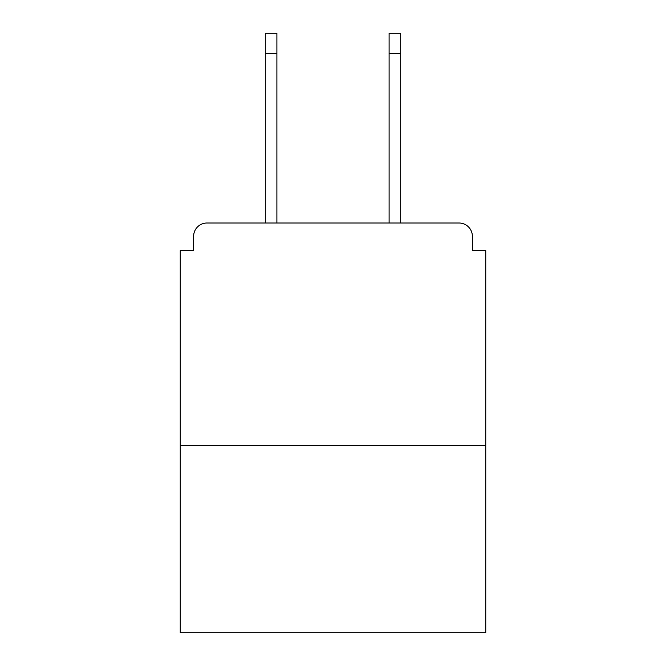<?xml version="1.0" encoding="UTF-8"?>
<svg xmlns="http://www.w3.org/2000/svg" width="666" height="666" viewBox="0 0 666 666"><rect width="100%" height="100%" fill="white"/><g stroke="black" fill="none" stroke-linecap="round" stroke-linejoin="round"><path stroke-width="1" d="M472.385 250.616L472.385 236.363L472.385 250.616L485.747 250.616L485.747 632.7L180.253 632.7L180.253 250.616L193.615 250.616L193.615 236.363L193.615 250.616M485.747 445.662L180.253 445.662M472.385 236.363A13.362 13.362 0 0 0 459.024 223.01L206.976 223.01A13.362 13.362 0 0 0 193.615 236.363M459.024 223.01L402.472 223.01L459.024 223.01M263.528 223.01L206.976 223.01L263.528 223.01M276.889 53.338L265.309 53.338L265.309 33.3L276.889 33.3L276.889 223.01M265.309 53.338L265.309 223.01M400.691 33.3L400.691 53.338L389.111 53.338L389.111 33.3L400.691 33.3M389.111 223.01L389.111 53.338M400.691 223.01L400.691 53.338"/></g></svg>
